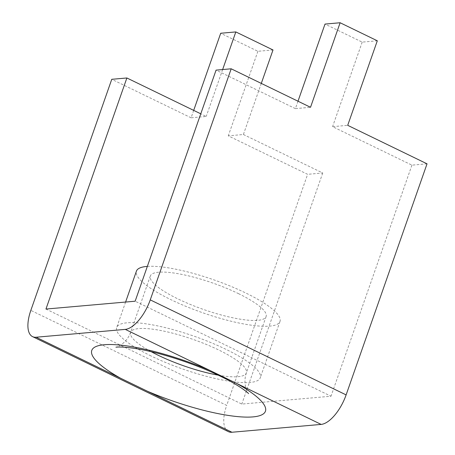<?xml version="1.0" encoding="UTF-8"?>
<svg xmlns="http://www.w3.org/2000/svg" width="455" height="455" viewBox="0 0 455 455"><rect width="100%" height="100%" fill="white"/><g stroke="black" fill="none" stroke-linecap="round" stroke-linejoin="round"><path stroke-width="0.34" stroke-dasharray="2.27 1.71" d="M147.335 266.397A76.065 17.37 19.3 0 1 245.711 292.98A76.065 17.37 19.3 0 1 280.007 321.418A76.065 17.37 19.3 0 1 170.722 299.578A76.065 17.37 19.3 0 1 136.426 271.14M150.986 355.935A76.065 17.37 19.3 0 1 116.69 327.498A76.065 17.37 19.3 0 1 225.97 349.343A76.065 17.37 19.3 0 1 260.271 377.781A76.065 17.37 19.3 0 1 150.986 355.935M238.448 293.617A61.334 14.008 19.3 0 1 266.107 316.549A61.334 14.008 19.3 0 1 177.985 298.935A61.334 14.008 19.3 0 1 150.326 276.009A61.334 14.008 19.3 0 1 238.448 293.617M45.955 309.053L241.815 404.068L331.001 396.225L135.146 301.21M193.688 110.389L191.094 117.794L206.212 116.463L200.769 113.818M191.094 117.794L111.759 79.306M261.295 83.413L243.402 134.504L228.285 135.835L307.62 174.322L226.698 405.399L30.838 310.378M243.402 134.504L322.737 172.991L307.62 174.322M297.997 101.215L295.403 108.62L310.52 107.289M295.403 108.62L216.068 70.133M427.04 163.823L411.923 165.148L332.588 126.661L347.705 125.33M273.006 49.965L257.888 51.296L220.703 33.255M257.888 51.296L228.285 135.835M228.427 431.664A30.667 13.462 115.9 0 1 226.698 405.399M322.737 172.991L241.815 404.068M411.923 165.148L331.001 396.225M377.309 40.791L362.197 42.122L325.007 24.081M362.197 42.122L332.588 126.661M222.643 69.552L206.212 116.463M218.138 375.142A61.334 14.008 -160.7 0 0 246.371 372.912A61.334 14.008 -160.7 0 0 218.713 349.98A61.334 14.008 -160.7 0 0 130.591 332.366A61.334 14.008 -160.7 0 0 151.259 351.721M150.326 276.009L130.591 332.366C126.382 344.407 115.098 347.927 115.979 347.205M125.603 302.046L116.69 327.498M266.107 316.549L246.371 372.912C242.145 385.118 248.822 394.775 248.532 393.62M280.007 321.418L260.271 377.781"/><path stroke-width="0.68" d="M36.087 337.229L231.948 432.25A30.667 13.462 115.9 0 1 228.427 431.664L32.572 336.643A30.667 13.462 -64.1 0 0 36.087 337.229L125.273 329.386A30.667 13.462 -64.1 0 0 150.258 299.879L346.118 394.894A30.667 13.462 115.9 0 1 321.133 424.407L231.948 432.25M321.133 424.407L125.273 329.386M125.603 302.046L136.426 271.14A76.065 17.37 19.3 0 1 147.335 266.397M32.572 336.643A30.667 13.462 -64.1 0 1 30.838 310.378L111.759 79.306L126.877 77.976L45.955 309.053L135.146 301.21L216.068 70.133L231.185 68.802L310.52 107.289L340.124 22.75L377.309 40.791L347.705 125.33L427.04 163.823L346.118 394.894M126.877 77.976L200.769 113.818M261.295 83.413L273.006 49.965L235.821 31.924L220.703 33.255L193.688 110.389M231.185 68.802L150.258 299.879M340.124 22.75L325.007 24.081L297.997 101.215M235.821 31.924L222.643 69.552M151.259 351.721A61.334 14.008 -160.7 0 0 158.243 355.298A61.334 14.008 -160.7 0 0 218.138 375.142M120.495 378.179A92.007 21.01 19.3 0 1 104.235 344.736A92.007 21.01 19.3 0 1 209.681 370.336M236.725 383.457A92.007 21.01 19.3 0 1 252.986 416.899A92.007 21.01 19.3 0 1 147.539 391.3M115.979 347.205C115.485 347.222 120.302 346.295 133.861 348.297C157.481 351.67 194.717 363.562 220.442 376.245C239.421 385.266 249.101 393.62 248.532 393.62"/></g></svg>
